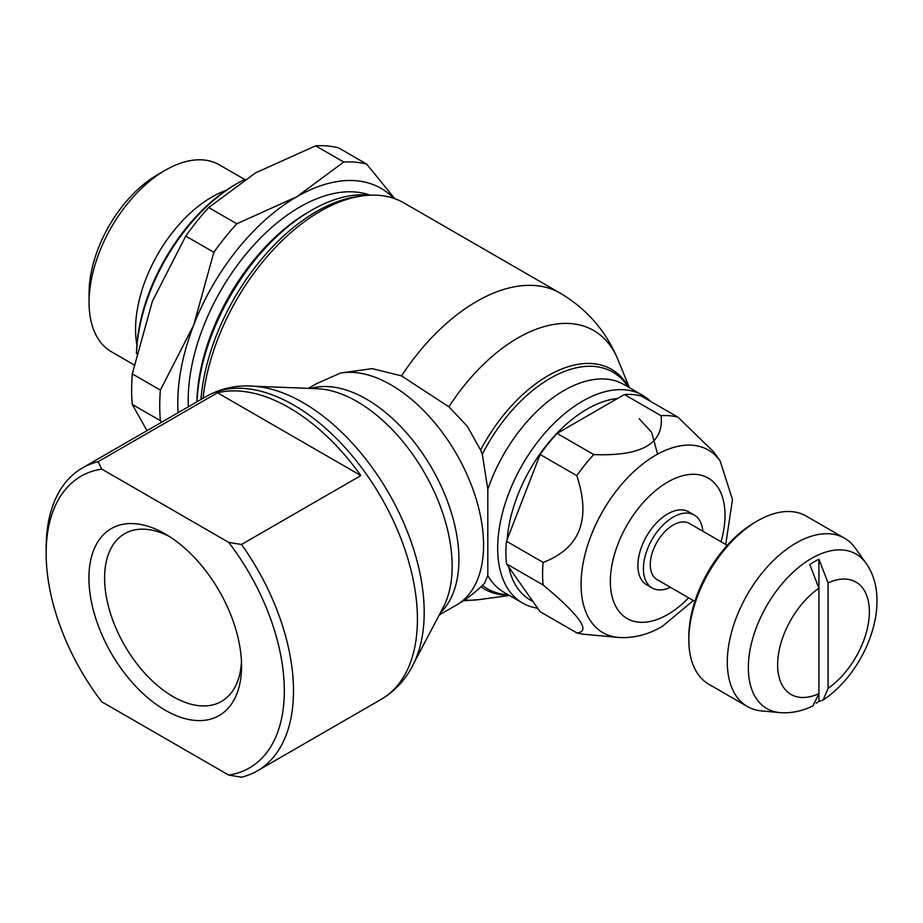 <?xml version="1.0" encoding="UTF-8"?>
<svg xmlns="http://www.w3.org/2000/svg" width="923" height="923" viewBox="0 0 923 923"><rect width="100%" height="100%" fill="white"/><g stroke="black" fill="none" stroke-linecap="round" stroke-linejoin="round"><path stroke-width="1.38" d="M650.588 401.401A119.955 69.26 120 0 0 642.489 395.24A119.955 69.26 120 0 0 550.05 427.384A119.955 69.26 120 0 0 497.682 548.112A119.955 69.26 120 0 0 522.533 603.019A119.955 69.26 120 0 0 537.636 608.165M617.602 398.459A113.483 65.521 120 0 0 507.177 539.413M487.817 489.363L487.817 575.502L484.54 583.255A130.847 130.847 0 0 1 456.458 605.038A130.847 75.548 -120 0 0 483.56 545.135A130.847 75.548 -120 0 0 391.04 384.891A130.847 75.548 -120 0 0 340.529 373.054L372.131 368.623L401.528 375.892L448.89 406.824L467.292 426.264L480.595 450.043L482.314 454.254L487.817 489.363A119.955 69.26 120 0 1 563.999 390.498A119.955 69.26 120 0 1 623.983 384.556L642.489 395.24M629.417 387.695L618.006 359.808C606.192 331.23 586.936 309.02 560.249 293.168L403.986 202.945A167.248 96.557 120 0 0 362.566 195.861L357.778 196.507A164.006 94.688 120 0 0 200.949 399.521M362.566 195.861A167.248 96.557 120 0 0 203.048 398.309M370.008 195.18A161.906 93.477 120 0 0 311.328 210.375A161.906 93.477 120 0 0 196.991 401.805M311.328 210.375L308.513 212.002A157.925 91.181 120 0 0 196.887 401.874M370.181 195.18A157.925 91.181 120 0 0 251.806 247.295A157.925 91.181 120 0 0 188.188 400.42A157.925 91.181 120 0 0 188.327 406.812M244.883 179.362A142.5 82.274 120 0 0 237.234 183.446A142.5 82.274 120 0 0 136.546 353.359M237.234 183.446L235.4 184.496A139.915 80.774 120 0 0 136.489 353.613M226.135 190.357A107.922 62.314 120 0 0 135.566 329.211A107.922 62.314 120 0 0 136.904 344.89M244.676 179.466L219.339 164.836A107.922 62.314 120 0 0 165.379 170.19L157.545 174.712A96.834 55.911 120 0 0 89.07 293.318L89.07 302.375A107.922 62.314 120 0 0 111.418 351.778L134.054 364.85M146.999 430.672L132.301 404.459A184.6 106.583 -60 0 1 131.631 389.552A184.6 106.583 -60 0 1 132.301 373.873L152.422 301.163L185.765 236.08A184.6 106.583 -60 0 1 208.702 207.548L255.556 172.866L315.631 145.811A184.6 106.583 -60 0 1 338.568 147.865L366.662 164.075A184.6 106.583 120 0 0 343.725 162.033L296.871 196.714A168.413 97.238 -60 0 1 393.763 198.341M132.301 404.459L160.394 420.669L161.71 422.18M178.093 412.719A168.413 97.238 -60 0 1 177.781 402.982A168.413 97.238 -60 0 1 193.738 325.011L160.394 390.094A184.6 106.583 120 0 0 159.725 405.774A184.6 106.583 120 0 0 160.394 420.669M308.386 388.352L316.416 383.726L340.529 373.054M206.314 396.429A174.885 100.976 -120 0 1 293.756 405.093A174.885 100.976 -120 0 1 417.427 619.287A174.885 100.976 -120 0 1 381.199 699.346C397.202 689.781 408.877 675.948 416.215 657.834A171.378 98.946 -120 0 0 424.199 612.514A171.378 98.946 -120 0 0 303.009 402.613A171.378 98.946 -120 0 0 259.767 386.852C240.407 384.153 222.593 387.348 206.314 396.429L82.366 467.984A174.885 100.976 -120 0 0 46.15 548.043L46.15 553.339A168.413 97.238 -120 0 0 101.772 701.803L228.696 775.078A168.413 97.238 -120 0 0 284.319 690.842A168.413 97.238 -120 0 0 228.696 542.378L101.772 469.092A168.413 97.238 -120 0 0 46.15 553.339M413.85 663.164L443.248 607.357A134.354 77.567 -120 0 0 445.89 601.669A134.354 77.567 -120 0 0 452.143 566.134A134.354 77.567 -120 0 0 357.143 401.597A134.354 77.567 -120 0 0 323.246 389.241A134.354 77.567 -120 0 0 317.004 388.687L253.975 386.241M818.92 559.246L828.081 582.921L828.081 688.327L823.178 699.957C866.028 671.644 893.383 601.496 866.039 563.272L855.471 548.32A97.157 56.095 120 0 0 844.603 538.259A97.157 56.095 120 0 0 769.724 564.288A97.157 56.095 120 0 0 727.312 662.068A97.157 56.095 120 0 0 747.445 706.545A97.157 56.095 120 0 0 761.579 710.929L779.82 712.602C791.173 713.456 802.237 711.195 813.001 705.83L818.92 693.623L818.92 588.216L809.759 564.53A87.316 50.407 -60 0 1 814.34 561.692A87.316 50.407 -60 0 1 818.92 559.246L818.92 588.216A64.875 37.451 120 0 0 777.628 664.756A64.875 37.451 120 0 0 818.92 693.623L818.92 701.434A87.316 50.407 -60 0 1 816.232 703.153M844.603 538.259L806.125 516.049A97.157 56.095 120 0 0 757.541 520.86A97.157 56.095 120 0 0 688.846 639.858L688.846 636.685A93.269 53.857 120 0 1 754.795 522.453L757.541 520.86M727.255 545.308L689.377 523.433A32.386 18.702 120 0 0 664.41 532.11A32.386 18.702 120 0 0 650.277 564.703A32.386 18.702 120 0 0 656.991 579.529L694.869 601.404M652.123 587.951L646.631 584.767A42.1 24.31 -60 0 1 637.908 565.499A42.1 24.31 -60 0 1 656.288 523.122A42.1 24.31 -60 0 1 688.731 511.85L694.234 515.022A42.1 24.31 120 0 0 661.791 526.306A42.1 24.31 120 0 0 643.412 568.672A42.1 24.31 120 0 0 652.123 587.951A42.1 24.31 120 0 0 670.433 587.293M725.732 544.432L732.481 499.539L720.136 460.946L713.917 452.132L678.024 417.231L641.335 396.059A119.955 69.26 120 0 0 624.386 394.548L557.077 433.406A119.955 69.26 120 0 0 540.128 454.497L506.473 541.236L543.151 562.407A119.955 69.26 120 0 0 542.586 574.037A119.955 69.26 120 0 0 543.151 585.009L506.473 563.826L540.128 611.707L576.806 632.89C591.251 631.747 580.036 615.779 543.151 585.009M506.473 541.236A119.955 69.26 120 0 0 505.908 552.854A119.955 69.26 120 0 0 506.473 563.826M678.024 417.231A119.955 69.26 120 0 0 661.064 415.719L624.386 394.548M557.077 433.406L593.754 454.578C641.854 456.447 664.295 443.49 661.064 415.719M593.754 454.578A119.955 69.26 120 0 0 576.806 475.668L540.128 454.497M543.151 562.407C580.036 548.308 591.251 519.395 576.806 475.668M169.267 536.413A96.834 55.911 -120 0 0 124.663 533.702A96.834 55.911 -120 0 0 104.599 578.029A96.834 55.911 -120 0 0 146.872 675.474A96.834 55.911 -120 0 0 221.497 701.422A96.834 55.911 -120 0 0 241.445 661.433M88.92 578.029A107.922 62.314 60 0 1 165.24 533.967A107.922 62.314 60 0 1 241.549 666.152A107.922 62.314 60 0 1 165.24 710.214A107.922 62.314 60 0 1 88.92 578.029M101.772 469.092L98.126 461.696A174.885 100.976 -120 0 0 82.366 467.984M228.696 775.078L241.503 777.189A174.885 100.976 -120 0 0 257.263 770.901A174.885 100.976 -120 0 0 293.479 690.842A174.885 100.976 -120 0 0 241.503 544.478L228.696 542.378M98.126 461.696L217.482 392.783A174.885 100.976 60 0 1 360.87 475.564L241.503 544.478M823.178 699.957L818.92 701.434M217.482 392.783L360.87 475.564M702.83 531.198A42.1 24.31 120 0 0 694.234 515.022M576.806 632.89A119.955 69.26 120 0 0 584.894 634.366L618.248 637.424C633.351 638.474 648.038 634.793 662.322 626.382L693.346 600.527M688.846 639.858A97.157 56.095 120 0 0 708.968 684.335L747.445 706.545M193.738 325.011A168.413 97.238 -60 0 1 296.871 196.714L236.796 223.77A184.6 106.583 120 0 0 213.859 252.302L193.738 325.011M394.767 198.687L366.662 164.075M160.394 390.094L132.301 373.873M185.765 236.08L213.859 252.302M236.796 223.77L208.702 207.548M315.631 145.811L343.725 162.033M165.379 170.19A107.922 62.314 120 0 0 89.07 302.375M508.746 567.057A113.483 65.521 120 0 0 532.883 601.392M628.101 386.933A125.17 72.271 120 0 0 550.258 378.315A125.17 72.271 120 0 0 482.314 454.254M464.5 599.996A151.626 87.547 120 0 0 479.602 599.546L463.277 600.815M560.249 293.168A167.248 96.557 120 0 0 476.637 301.452A167.248 96.557 120 0 0 401.528 375.892M618.006 359.808A151.626 87.547 120 0 0 517.849 338.003A151.626 87.547 120 0 0 448.89 406.824M628.817 387.348A126.901 73.263 120 0 0 480.595 450.043M440.363 612.826A130.847 75.548 -120 0 0 458.916 559.361A130.847 75.548 -120 0 0 366.396 399.117A130.847 75.548 -120 0 0 310.82 388.456M866.039 563.272A89.219 51.515 120 0 0 811.444 558.461A89.219 51.515 120 0 0 748.357 667.733A89.219 51.515 120 0 0 779.82 712.602M720.136 460.946A105.441 60.872 120 0 0 655.63 455.258A105.441 60.872 120 0 0 581.075 584.397A105.441 60.872 120 0 0 618.248 637.424M721.048 541.72A81.097 46.819 120 0 0 725.028 515.207A81.097 46.819 120 0 0 667.687 482.094A81.097 46.819 120 0 0 610.345 581.421A81.097 46.819 120 0 0 667.687 614.522A81.097 46.819 120 0 0 688.662 597.816M828.081 688.327A64.875 37.451 120 0 0 869.374 611.787A64.875 37.451 120 0 0 828.081 582.921M482.441 585.344A125.17 72.271 120 0 0 508.146 594.724M480.952 586.774A126.901 73.263 120 0 0 508.85 595.127M487.817 575.502A119.955 69.26 120 0 0 504.016 592.335L522.533 603.019M639.247 418.811L651.615 432.287L657.614 454.139M381.199 699.346L257.263 770.901M456.458 605.038L439.233 614.983M509.461 595.473L479.602 599.546"/></g></svg>
